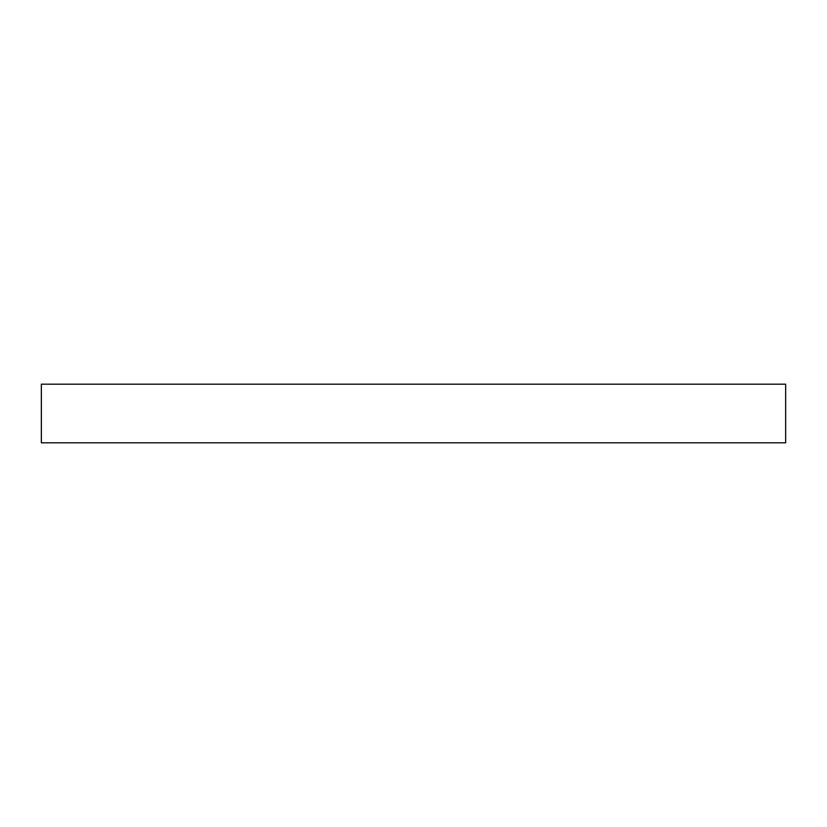 <?xml version="1.0" encoding="UTF-8"?>
<svg xmlns="http://www.w3.org/2000/svg" width="827" height="827" viewBox="0 0 827 827"><rect width="100%" height="100%" fill="white"/><g stroke="black" fill="none" stroke-linecap="round" stroke-linejoin="round"><path stroke-width="1.24" d="M785.65 442.807L41.35 442.807L41.35 384.193L785.65 384.193L785.65 442.807"/></g></svg>
